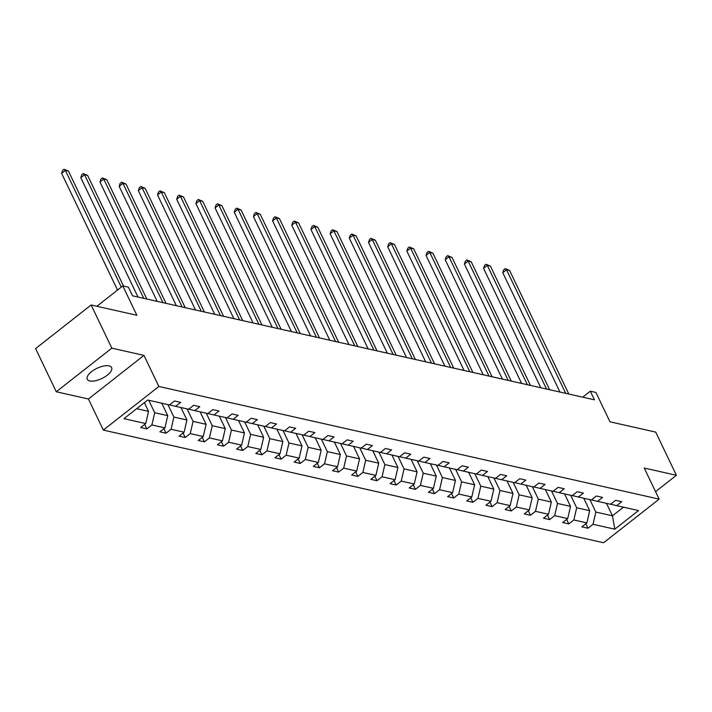 <?xml version="1.0" encoding="UTF-8"?>
<svg xmlns="http://www.w3.org/2000/svg" width="712" height="712" viewBox="0 0 712 712"><rect width="100%" height="100%" fill="white"/><g stroke="black" fill="none" stroke-linecap="round" stroke-linejoin="round"><path stroke-width="1.07" d="M109.025 365.879A13.501 5.66 154.4 0 0 94.109 369.875A13.501 5.66 154.4 0 0 87.247 379.256A13.501 5.66 154.4 0 0 89.81 380.965A13.501 5.66 154.4 0 0 104.735 376.959A13.501 5.66 154.4 0 0 111.597 367.588A13.501 5.66 154.4 0 0 109.025 365.879M56.284 391.769L88.439 399.005L143.966 355.386L111.82 348.15L56.284 391.769L35.6 348.595L91.127 304.976L136.864 315.274L122.802 285.921L96.885 306.276M111.82 348.15L91.127 304.976M655.556 491.654L676.4 475.287L655.716 432.113L609.979 421.807L595.908 392.454L590.319 391.191L582.692 397.18M103.329 430.093L603.607 542.749L659.143 499.13L158.865 386.474L103.329 430.093L88.439 399.005M589.874 499.61L595.855 512.079L612.453 515.817L614.785 529.185L593.025 524.281L587.996 528.233L585.834 523.721M606.473 503.348L612.453 515.817L623.463 507.175M595.855 512.079L593.025 524.281M570.695 495.294L576.676 507.763L589.705 510.7L586.875 522.902L581.846 526.853L587.996 528.233M586.875 522.902L573.845 519.965L568.817 523.916L566.654 519.404M551.515 490.969L557.496 503.446L570.526 506.374L567.695 518.585L562.667 522.528L568.817 523.916M567.695 518.585L554.666 515.648L549.637 519.6L547.475 515.079M532.336 486.652L538.317 499.121L551.346 502.058L548.516 514.26L543.487 518.211L549.637 519.6M548.516 514.26L535.486 511.332L530.458 515.274L528.295 510.762M513.156 482.336L519.128 494.804L532.167 497.741L529.336 509.943L524.308 513.895L530.458 515.274M529.336 509.943L516.307 507.006L511.278 510.958L509.116 506.446M493.977 478.019L499.949 490.488L512.987 493.416L510.157 505.627L505.128 509.578L511.278 510.958M510.157 505.627L497.127 502.69L492.099 506.641L489.936 502.129M474.797 473.694L480.769 486.163L493.808 489.099L490.977 501.301L485.949 505.253L492.099 506.641M490.977 501.301L477.948 498.373L472.919 502.316L470.757 497.804M455.618 469.377L461.59 481.846L474.628 484.783L471.798 496.985L466.769 500.937L472.919 502.316M471.798 496.985L458.759 494.048L453.74 497.999L451.577 493.487M436.438 465.061L442.41 477.529L455.449 480.467L452.618 492.668L447.59 496.62L453.74 497.999M452.618 492.668L439.58 489.731L434.56 493.683L432.389 489.171M417.259 460.735L423.231 473.213L436.26 476.141L433.439 488.352L428.41 492.295L434.56 493.683M433.439 488.352L420.4 485.415L415.372 489.367L413.209 484.845M398.079 456.419L404.051 468.888L417.081 471.825L414.259 484.027L409.231 487.978L415.372 489.367M414.259 484.027L401.221 481.098L396.192 485.041L394.03 480.529M378.9 452.102L384.872 464.571L397.901 467.508L395.08 479.71L390.051 483.662L396.192 485.041M395.08 479.71L382.041 476.773L377.013 480.725L374.85 476.212M359.72 447.786L365.692 460.255L378.722 463.192L375.9 475.393L370.872 479.345L377.013 480.725M375.9 475.393L362.862 472.457L357.833 476.408L355.671 471.896M340.541 443.46L346.513 455.938L359.542 458.866L356.712 471.077L351.692 475.02L357.833 476.408M356.712 471.077L343.682 468.14L338.654 472.092L336.491 467.57M321.361 439.144L327.333 451.613L340.363 454.55L337.533 466.752L332.504 470.703L338.654 472.092M337.533 466.752L324.503 463.823L319.474 467.766L317.312 463.254M302.173 434.827L308.154 447.296L321.183 450.233L318.353 462.435L313.325 466.387L319.474 467.766M318.353 462.435L305.323 459.498L300.295 463.45L298.132 458.937M282.993 430.511L288.974 442.98L302.004 445.908L299.173 458.119L294.145 462.061L300.295 463.45M299.173 458.119L286.144 455.182L281.115 459.133L278.953 454.612M263.814 426.185L269.795 438.654L282.824 441.591L279.994 453.793L274.966 457.745L281.115 459.133M279.994 453.793L266.964 450.865L261.936 454.808L259.773 450.296M244.634 421.869L250.615 434.338L263.645 437.275L260.815 449.477L255.786 453.428L261.936 454.808M260.815 449.477L247.785 446.54L242.756 450.491L240.594 445.979M225.455 417.552L231.427 430.021L244.465 432.958L241.635 445.16L236.607 449.112L242.756 450.491M241.635 445.16L228.605 442.223L223.577 446.175L221.414 441.663M206.275 413.227L212.247 425.705L225.286 428.633L222.456 440.844L217.427 444.786L223.577 446.175M222.456 440.844L209.426 437.907L204.397 441.858L202.235 437.337M187.096 408.911L193.068 421.379L206.106 424.316L203.276 436.518L198.248 440.47L204.397 441.858M203.276 436.518L190.246 433.59L185.218 437.533L183.055 433.021M167.916 404.594L173.888 417.063L186.927 420L184.096 432.202L179.068 436.153L185.218 437.533M184.096 432.202L171.058 429.265L166.038 433.216L163.876 428.704M148.737 400.278L154.709 412.746L167.747 415.675L164.917 427.885L159.888 431.828L166.038 433.216M164.917 427.885L151.879 424.948L146.85 428.9L144.687 424.388M136.677 408.679L148.559 411.358L145.738 423.56L140.709 427.512L146.85 428.9M145.738 423.56L123.977 418.665L147.687 400.037L169.447 404.941L174.476 400.99L180.625 402.369L175.597 406.321L188.627 409.258L193.655 405.306L199.805 406.694L194.776 410.637L207.806 413.574L212.835 409.623L218.985 411.011L213.956 414.963L226.986 417.891L232.014 413.948L238.164 415.327L233.136 419.279L246.165 422.216L251.194 418.264L257.344 419.653L252.315 423.596L265.345 426.533L270.373 422.581L276.523 423.969L271.495 427.921L284.533 430.849L289.553 426.906L295.702 428.286L290.674 432.237L303.712 435.174L308.741 431.223L314.882 432.602L309.853 436.554L322.892 439.491L327.921 435.539L334.062 436.928L329.033 440.87L342.072 443.807L347.1 439.856L353.241 441.244L348.212 445.196L361.251 448.124L366.28 444.181L372.421 445.561L367.401 449.512L380.43 452.449L385.459 448.498L391.6 449.877L386.58 453.829L399.61 456.766L404.638 452.814L410.788 454.203L405.76 458.154L418.79 461.082L423.818 457.14L429.968 458.519L424.939 462.471L437.969 465.408L442.998 461.456L449.147 462.836L444.119 466.787L457.149 469.724L462.177 465.773L468.327 467.161L463.298 471.104L476.328 474.041L481.357 470.089L487.506 471.478L482.478 475.429L495.507 478.357L500.536 474.414L506.686 475.794L501.657 479.746L514.687 482.683L519.716 478.731L525.865 480.111L520.837 484.062L533.866 486.999L538.895 483.048L545.045 484.436L540.016 488.379L553.046 491.316L558.074 487.364L564.224 488.752L559.196 492.704L572.234 495.632L577.254 491.689L583.404 493.069L578.375 497.021L591.414 499.957L596.442 496.006L602.583 497.394L597.555 501.337L610.593 504.274L615.622 500.322L621.763 501.711L616.734 505.662L638.504 510.557L614.785 529.185M122.802 285.921L128.4 287.176L132.53 295.809L594.458 399.824L590.319 391.191M591.476 499.904L597.555 501.337M583.733 498.222L589.705 510.7M576.676 507.763L573.845 519.965M572.288 495.588L578.375 497.021M564.554 493.906L570.526 506.374M557.496 503.446L554.666 515.648M553.108 491.271L559.196 492.704M545.374 489.589L551.346 502.058M538.317 499.121L535.486 511.332M533.929 486.946L540.016 488.379M526.195 485.272L532.167 497.741M519.128 494.804L516.307 507.006M514.749 482.629L520.837 484.062M507.006 480.947L512.987 493.416M499.949 490.488L497.127 502.69M495.57 478.313L501.657 479.746M487.827 476.631L493.808 489.099M480.769 486.163L477.948 498.373M476.39 473.996L482.478 475.429M468.647 472.314L474.628 484.783M461.59 481.846L458.759 494.048M457.211 469.671L463.298 471.104M449.468 467.998L455.449 480.467M442.41 477.529L439.58 489.731M438.031 465.354L444.119 466.787M430.288 463.672L436.26 476.141M423.231 473.213L420.4 485.415M418.852 461.038L424.939 462.471M411.109 459.356L417.081 471.825M404.051 468.888L401.221 481.098M399.672 456.721L405.76 458.154M391.929 455.039L397.901 467.508M384.872 464.571L382.041 476.773M380.493 452.396L386.58 453.829M372.75 450.714L378.722 463.192M365.692 460.255L362.862 472.457M361.313 448.079L367.401 449.512M353.57 446.397L359.542 458.866M346.513 455.938L343.682 468.14M342.134 443.763L348.212 445.196M334.391 442.081L340.363 454.55M327.333 451.613L324.503 463.823M322.954 439.438L329.033 440.87M315.211 437.764L321.183 450.233M308.154 447.296L305.323 459.498M303.766 435.121L309.853 436.554M296.032 433.439L302.004 445.908M288.974 442.98L286.144 455.182M284.586 430.805L290.674 432.237M276.852 429.122L282.824 441.591M269.795 438.654L266.964 450.865M265.407 426.488L271.495 427.921M257.673 424.806L263.645 437.275M250.615 434.338L247.785 446.54M246.227 422.163L252.315 423.596M238.493 420.481L244.465 432.958M231.427 430.021L228.605 442.223M227.048 417.846L233.136 419.279M219.305 416.164L225.286 428.633M212.247 425.705L209.426 437.907M207.868 413.53L213.956 414.963M200.125 411.848L206.106 424.316M193.068 421.379L190.246 433.59M188.689 409.204L194.776 410.637M180.946 407.531L186.927 420M173.888 417.063L171.058 429.265M169.509 404.888L175.597 406.321M161.766 403.206L167.747 415.675M154.709 412.746L151.879 424.948M143.966 355.386L158.865 386.474M676.4 475.287L644.244 468.042L659.143 499.13M144.385 402.636L148.559 411.358M610.656 504.229L616.734 505.662M121.289 287.105L65.371 170.408L68.441 171.094L123.532 286.082M117.533 290.06L61.615 173.354L65.371 170.408L64.089 169.251L68.441 171.094M61.615 173.354L62.594 170.435L64.089 169.251M143.78 298.346L84.55 174.725L87.621 175.419L146.85 299.04M137.986 297.038L80.794 177.671L84.55 174.725L83.268 173.568L87.621 175.419M80.794 177.671L81.773 174.751L83.268 173.568M162.959 302.662L103.73 179.041L106.8 179.736L166.03 303.357M157.174 301.363L99.983 181.987L103.73 179.041L102.448 177.893L106.8 179.736M99.983 181.987L100.953 179.068L102.448 177.893M182.139 306.979L122.909 183.367L125.988 184.052L185.209 307.673M176.353 305.679L119.162 186.313L122.909 183.367L121.627 182.21L125.988 184.052M119.162 186.313L120.132 183.385L121.627 182.21M201.318 311.304L142.089 187.683L145.168 188.377L204.389 311.99M195.533 309.996L138.342 190.629L142.089 187.683L140.816 186.526L145.168 188.377M138.342 190.629L139.312 187.71L140.816 186.526M220.498 315.621L161.268 192L164.347 192.694L223.577 316.315M214.713 314.312L157.521 194.946L161.268 192L159.995 190.852L164.347 192.694M157.521 194.946L158.491 192.026L159.995 190.852M239.677 319.937L180.447 196.316L183.527 197.01L242.756 320.631M233.892 318.638L176.701 199.271L180.447 196.316L179.175 195.168L183.527 197.01M176.701 199.271L177.671 196.343L179.175 195.168M258.857 324.254L199.627 200.642L202.706 201.327L261.936 324.948M253.072 322.954L195.88 203.588L199.627 200.642L198.354 199.485L202.706 201.327M195.88 203.588L196.85 200.668L198.354 199.485M278.036 328.579L218.815 204.958L221.886 205.652L281.115 329.264M272.251 327.271L215.06 207.904L218.815 204.958L217.534 203.801L221.886 205.652M215.06 207.904L216.03 204.985L217.534 203.801M297.216 332.896L237.995 209.275L241.065 209.969L300.295 333.59M291.43 331.596L234.239 212.22L237.995 209.275L236.713 208.126L241.065 209.969M234.239 212.22L235.209 209.301L236.713 208.126M316.404 337.212L257.174 213.6L260.245 214.285L319.474 337.906M310.61 335.913L253.419 216.546L257.174 213.6L255.893 212.443L260.245 214.285M253.419 216.546L254.389 213.618L255.893 212.443M335.583 341.538L276.354 217.916L279.424 218.611L338.654 342.223M329.79 340.229L272.598 220.862L276.354 217.916L275.072 216.76L279.424 218.611M272.598 220.862L273.568 217.943L275.072 216.76M354.763 345.854L295.533 222.233L298.604 222.927L357.833 346.548M348.969 344.546L291.778 225.179L295.533 222.233L294.252 221.076L298.604 222.927M291.778 225.179L292.748 222.26L294.252 221.076M373.942 350.171L314.713 226.55L317.783 227.244L377.013 350.865M368.149 348.871L310.957 229.495L314.713 226.55L313.431 225.401L317.783 227.244M310.957 229.495L311.927 226.576L313.431 225.401M393.122 354.487L333.892 230.875L336.963 231.56L396.192 355.181M387.328 353.188L330.137 233.821L333.892 230.875L332.611 229.718L336.963 231.56M330.137 233.821L331.116 230.902L332.611 229.718M412.301 358.812L353.072 235.191L356.142 235.886L415.372 359.498M406.507 357.504L349.316 238.137L353.072 235.191L351.79 234.034L356.142 235.886M349.316 238.137L350.295 235.218L351.79 234.034M431.481 363.129L372.251 239.508L375.322 240.202L434.551 363.823M425.687 361.829L368.496 242.454L372.251 239.508L370.97 238.36L375.322 240.202M368.496 242.454L369.475 239.535L370.97 238.36M450.66 367.445L391.431 243.824L394.501 244.519L453.731 368.14M444.875 366.146L387.684 246.779L391.431 243.824L390.149 242.676L394.501 244.519M387.684 246.779L388.654 243.851L390.149 242.676M469.84 371.771L410.61 248.15L413.69 248.844L472.91 372.456M464.055 370.462L406.863 251.096L410.61 248.15L409.329 246.993L413.69 248.844M406.863 251.096L407.834 248.177L409.329 246.993M489.019 376.087L429.79 252.466L432.869 253.16L492.09 376.782M483.234 374.779L426.043 255.412L429.79 252.466L428.517 251.309L432.869 253.16M426.043 255.412L427.013 252.493L428.517 251.309M508.199 380.404L448.969 256.783L452.049 257.477L511.278 381.098M502.414 379.104L445.223 259.729L448.969 256.783L447.697 255.635L452.049 257.477M445.223 259.729L446.193 256.81L447.697 255.635M527.378 384.72L468.149 261.108L471.228 261.793L530.458 385.415M521.593 383.421L464.402 264.054L468.149 261.108L466.876 259.951L471.228 261.793M464.402 264.054L465.372 261.126L466.876 259.951M546.558 389.046L487.328 265.425L490.408 266.119L549.637 389.731M540.773 387.737L483.582 268.371L487.328 265.425L486.056 264.268L490.408 266.119M483.582 268.371L484.552 265.451L486.056 264.268M565.737 393.362L506.517 269.741L509.587 270.435L568.817 394.056M559.952 392.054L502.761 272.687L506.517 269.741L505.235 268.593L509.587 270.435M502.761 272.687L503.731 269.768L505.235 268.593"/></g></svg>
